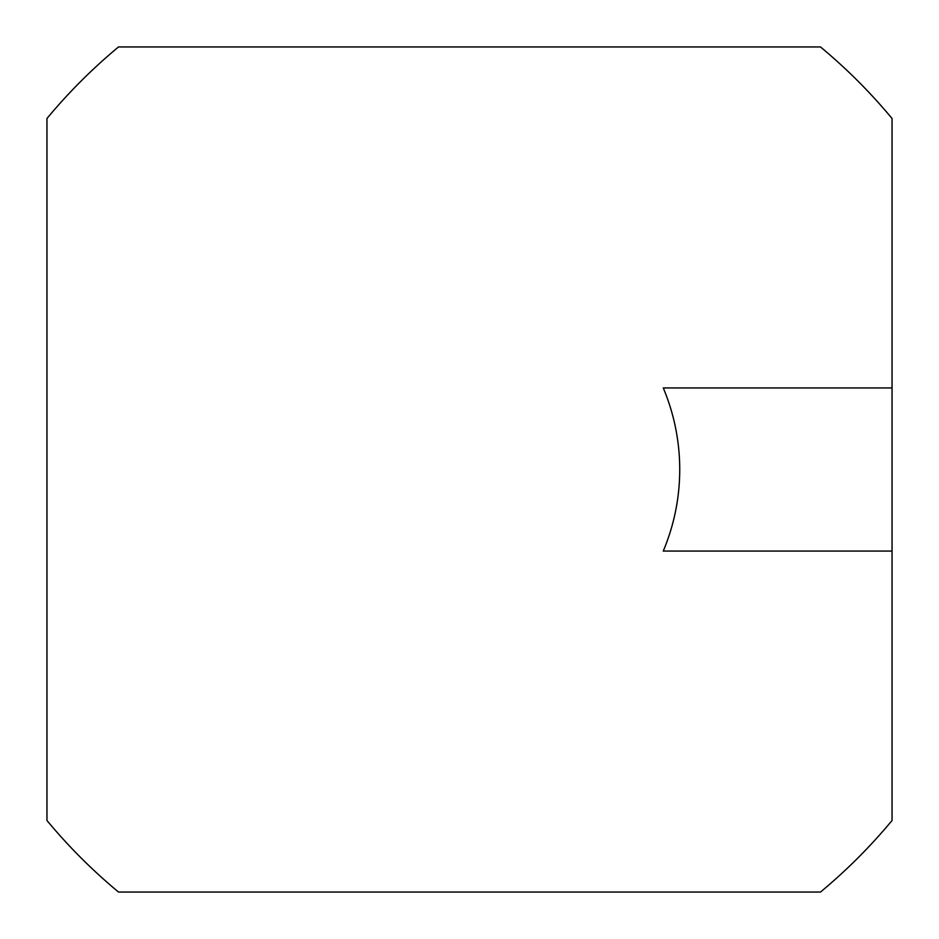 <?xml version="1.0" encoding="UTF-8"?>
<svg xmlns="http://www.w3.org/2000/svg" width="939" height="939" viewBox="0 0 939 939"><rect width="100%" height="100%" fill="white"/><g stroke="black" fill="none" stroke-linecap="round" stroke-linejoin="round"><path stroke-width="1.41" d="M820.498 46.95A549.315 549.315 0 0 1 892.05 118.502L892.05 387.936L663.263 387.936A210.23 210.23 0 0 1 663.263 551.064L892.05 551.064L892.05 820.498A549.315 549.315 0 0 1 820.498 892.05L118.502 892.05A549.315 549.315 0 0 1 46.95 820.498L46.95 118.502A549.315 549.315 0 0 1 118.502 46.95L820.498 46.95M892.05 387.936L892.05 551.064"/></g></svg>
